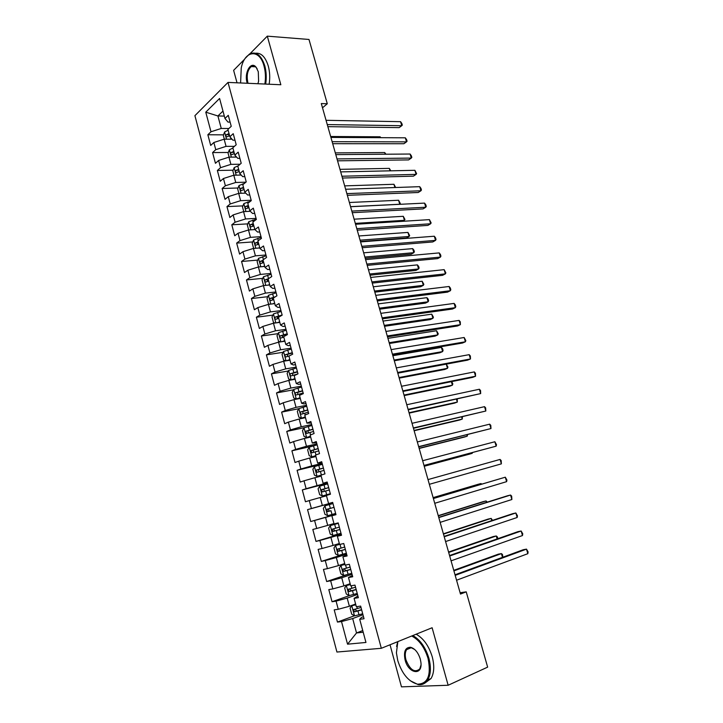 <?xml version="1.0" encoding="UTF-8"?>
<svg xmlns="http://www.w3.org/2000/svg" width="723" height="723" viewBox="0 0 723 723"><rect width="100%" height="100%" fill="white"/><g stroke="black" fill="none" stroke-linecap="round" stroke-linejoin="round"><path stroke-width="1.08" d="M390.022 644.78L401.473 686.85L448.143 685.259L487.645 667.13L466.227 591.848L460.108 592.715M194.912 115.671L336.936 652.038L381.328 648.296L228.007 82.413L194.912 115.671M244.772 59.024L233.628 70.339L237.027 82.811M224.32 116.096L217.912 115.96L205.766 112.182L210.989 131.767L207.853 134.758L210.7 145.431L213.845 142.503L215.761 149.679L212.598 152.571L215.445 163.308L218.635 160.461L220.56 167.673L217.361 170.483L220.226 181.274L223.443 178.518L225.377 185.766L222.142 188.495L225.034 199.34L228.287 196.665L230.221 203.949L226.959 206.588L229.86 217.496L233.149 214.912L235.102 222.232L231.803 224.79L234.713 235.752L238.03 233.249L240 240.614L236.665 243.082L239.593 254.098L242.946 251.685L244.916 259.087L241.554 261.464L244.501 272.544L247.89 270.221L249.869 277.668L246.471 279.946L249.426 291.089L252.851 288.857L254.848 296.34L251.414 298.536L254.388 309.733L257.849 307.591L259.855 315.111L256.376 317.216L259.367 328.468L262.865 326.425L264.88 333.99L261.374 335.996L264.383 347.311L267.917 345.359L269.941 352.969L266.398 354.876L269.417 366.254L272.987 364.401L275.02 372.047L271.441 373.863L274.487 385.296L278.084 383.542L280.135 391.224L276.52 392.941L279.575 404.446L283.217 402.783L285.278 410.51L281.618 412.128L284.699 423.696L288.378 422.133L290.447 429.905L286.751 431.423L289.842 443.045L293.556 441.59L295.644 449.399L291.911 450.818L295.02 462.503L298.771 461.147L300.867 469.001L297.099 470.321L300.217 482.069L304.012 480.813L306.118 488.712L302.313 489.932L305.449 501.744L309.281 500.587L311.396 508.531L307.555 509.643L310.709 521.527L314.586 520.479L316.71 528.459L312.824 529.462L316.005 541.41L319.909 540.47L322.051 548.495L318.129 549.399L321.319 561.41L325.269 560.578L327.42 568.649L323.452 569.444L326.669 581.518L330.655 580.786L332.824 588.911L328.811 589.588L332.047 601.735L336.078 601.12L338.247 609.281L334.207 609.86L337.451 622.069L354.406 615.788M205.766 112.182L219.584 98.473L224.961 118.464L228.007 122.088L230.113 122.115M322.395 464.311L314.478 466.597L312.851 469.29L314.415 475.128L317.108 476.358L324.97 473.872L321.69 461.717L317.695 463.118L315.535 455.083L319.512 453.637L316.258 441.554L312.3 443.063L310.149 435.074L314.089 433.52L310.845 421.509L306.932 423.118L304.799 415.174L308.694 413.52L305.468 401.572L301.599 403.28L299.476 395.382L303.326 393.628L300.126 381.744L296.294 383.561L294.18 375.698L297.993 373.845L294.803 362.024L291.017 363.949L288.911 356.132L292.688 354.171L289.516 342.413L285.766 344.437L283.669 336.665L287.411 334.604L284.256 322.919L280.542 325.043L278.463 317.307L282.169 315.147L279.033 303.524L275.355 305.748L273.285 298.057L276.945 295.797L273.827 284.238L270.194 286.561L268.134 278.915L271.758 276.557L268.658 265.061L265.052 267.474L263.009 259.873L266.597 257.415L263.515 245.983L259.946 248.495L257.912 240.931L261.464 238.382L258.4 227.004L254.867 229.616L252.842 222.097L256.358 219.449L253.303 208.143L249.815 210.845L247.799 203.362L251.279 200.623L248.242 189.372L244.79 192.164L242.792 184.727L246.227 181.898L243.208 170.709L239.792 173.592L237.804 166.191L241.211 163.271L238.201 152.137L234.821 155.12L232.842 147.754L236.213 144.745L233.222 133.674L229.878 136.737L227.908 129.417L231.243 126.317L228.269 115.309L224.961 118.464M320.949 475.201L323.127 483.289L327.284 482.467M362.747 630.555L356.529 632.95L347.546 644.175L365.955 642.458L359.72 619.286L364.04 618.743L360.632 606.1L356.331 606.714L354.08 598.355L358.364 597.695L354.975 585.124L350.718 585.847L348.486 577.532L352.716 576.764L349.345 564.265L345.142 565.106L342.91 556.837L347.103 555.951L343.75 543.515L339.584 544.473L337.379 536.258L341.527 535.255L338.192 522.892L334.071 523.967L331.866 515.788L335.978 514.677L332.661 502.386L328.576 503.57L326.398 495.445L330.456 494.216L327.158 481.997L323.127 483.289M347.546 644.175L341.518 621.563L337.451 622.069M322.503 107.781L327.293 103.76L321.31 103.57L460.488 594.062L466.227 591.848M355.608 604.021L349.381 606.272L347.185 598.102L357.487 594.451M338.247 609.281L349.381 606.272M336.078 601.12L347.185 598.102M359.72 619.286L361.446 617.442L363.479 616.683M350.149 583.732L343.913 585.883L341.735 577.758L352.047 574.279M332.824 588.911L343.913 585.883M330.655 580.786L341.735 577.758M354.08 598.355L357.912 596.023M344.726 563.56L338.472 565.603L336.312 557.523L346.642 554.225M327.42 568.649L338.472 565.603M325.269 560.578L336.312 557.523M348.486 577.532L352.372 575.49M339.322 543.506L333.068 545.44L330.917 537.406L341.256 534.27M322.051 548.495L333.068 545.44M319.909 540.47L330.917 537.406M342.91 556.837L346.868 555.065M333.963 523.551L327.691 525.395L325.549 517.397L335.906 514.433M316.71 528.459L327.691 525.395M314.586 520.479L325.549 517.397M337.379 536.258L341.383 534.749M332.716 502.575L322.341 505.449L320.217 497.505L326.489 495.806M311.396 508.531L322.341 505.449M309.281 500.587L320.217 497.505M331.866 515.788L335.942 514.55M327.411 482.91L317.026 485.621L314.912 477.713L321.193 476.114M306.118 488.712L317.026 485.621M304.012 480.813L314.912 477.713M328.576 503.57L332.688 502.485M322.133 463.353L311.74 465.892L309.634 458.03L315.924 456.538M300.867 469.001L311.74 465.892M298.771 461.147L309.634 458.03M316.882 443.895L306.48 446.281L304.383 438.463L310.682 437.063M295.644 449.399L306.48 446.281M293.556 441.59L304.383 438.463M317.695 463.118L321.916 462.557M311.667 424.546L301.247 426.769L299.159 418.997L305.477 417.686M290.447 429.905L301.247 426.769M288.378 422.133L299.159 418.997M312.3 443.063L316.584 442.756M306.48 405.305L296.041 407.365L293.972 399.629L300.289 398.418M285.278 410.51L296.041 407.365M283.217 402.783L293.972 399.629M306.932 423.118L311.27 423.072M301.319 386.163L290.872 388.061L288.811 380.37L295.129 379.259M280.135 391.224L290.872 388.061M278.084 383.542L288.811 380.37M301.599 403.28L303.922 403.895L305.992 403.488M296.177 367.121L285.721 368.866L283.669 361.22L290.004 360.199M275.02 372.047L285.721 368.866M272.987 364.401L283.669 361.22M296.294 383.561L298.662 384.383L300.732 384.012M291.071 348.179L280.605 349.778L278.563 342.169L284.907 341.238M269.941 352.969L280.605 349.778M267.917 345.359L278.563 342.169M291.017 363.949L293.439 364.988L295.517 364.645M285.992 329.345L275.508 330.791L273.484 323.226L279.828 322.386M264.88 333.99L275.508 330.791M262.865 326.425L273.484 323.226M285.766 344.437L288.242 345.693L290.321 345.377M280.94 310.61L270.447 311.902L268.432 304.374L274.785 303.624M259.855 315.111L270.447 311.902M257.849 307.591L268.432 304.374M280.542 325.043L283.073 326.498L285.151 326.218M275.915 291.965L265.413 293.113L263.407 285.63L269.76 284.97M254.848 296.34L265.413 293.113M252.851 288.857L263.407 285.63M275.355 305.748L277.93 307.411L280.009 307.167M270.917 273.43L260.397 274.433L258.4 266.986L264.772 266.416M249.869 277.668L260.397 274.433M247.89 270.221L258.4 266.986M270.194 286.561L272.815 288.432L274.903 288.206M265.937 254.984L255.418 255.843L253.43 248.432L259.801 247.953M244.916 259.087L255.418 255.843M242.946 251.685L253.43 248.432M265.052 267.474L267.736 269.552L269.815 269.363M260.994 236.647L250.456 237.352L248.486 229.986L254.858 229.589L257.641 232.092L259.729 231.956M240 240.614L250.456 237.352M238.03 233.249L248.486 229.986M259.946 248.495L262.675 250.773L264.763 250.61M256.069 218.391L245.531 218.961L243.561 211.631L250.312 211.306M235.102 222.232L245.531 218.961M233.149 214.912L243.561 211.631M251.179 200.244L240.623 200.669L238.662 193.375L245.757 193.131M230.221 203.949L240.623 200.669M228.287 196.665L238.662 193.375M249.815 210.845L252.634 213.511L254.731 213.412M245.865 182.196L235.743 182.476L233.8 175.219L241.193 175.056M225.377 185.766L235.743 182.476M223.443 178.518L233.8 175.219M244.79 192.164L247.664 195.029L249.751 194.957M240.081 164.238L230.89 164.365L228.956 157.153L236.62 157.081M220.56 167.673L230.89 164.365M218.635 160.461L228.956 157.153M239.792 173.592L242.711 176.647L244.799 176.602M234.415 146.353L226.055 146.362L224.139 139.187L232.038 139.214M215.761 149.679L226.055 146.362M213.845 142.503L224.139 139.187M234.821 155.12L237.786 158.364L239.882 158.346M228.857 128.531L221.256 128.45L217.912 115.96L222.973 111.071M210.989 131.767L221.256 128.45M229.878 136.737L232.887 140.181L234.984 140.181M228.007 82.413L280.84 84.745L267.302 36.15L249.923 53.8M267.302 36.15L308.992 39.467L327.293 103.76M448.143 685.259L432.119 627.745L381.328 648.296M362.955 614.731L352.67 618.554L356.529 632.95L363.199 632.227M341.518 621.563L352.67 618.554M207.853 134.758L223.497 134.858M228.45 134.894L229.381 134.903M212.598 152.571L228.305 152.481M233.601 152.454L234.107 152.454M217.361 170.483L233.14 170.194M222.142 188.495L238.003 187.998M226.959 206.588L242.892 205.883M231.803 224.79L247.817 223.868M236.665 243.082L252.761 241.934M241.554 261.464L257.75 260.099M246.471 279.946L262.765 278.346M251.414 298.536L267.808 296.692M256.376 317.216L272.887 315.129M261.374 335.996L278.003 333.665M266.398 354.876L283.154 352.282M271.441 373.863L288.341 370.998M276.52 392.941L293.565 389.805M281.618 412.128L298.825 408.703M286.751 431.423L304.627 427.591M291.911 450.818L312.96 445.992M297.099 470.321L322.341 464.13M302.313 489.932L327.528 483.353M310.709 521.527L335.879 514.315M307.555 509.643L332.734 502.675M316.005 541.41L341.129 533.8M321.319 561.41L346.416 553.393M326.669 581.518L347.103 574.649M332.047 601.735L349.607 595.535M327.862 126.661L399.141 127.628L401.753 125.712L327.266 124.573M400.569 121.681L401.843 123.497L402.313 125.106L401.753 125.712L400.569 121.681L326.055 120.307M230.239 139.205L231.712 138.834M224.329 139.187L223.308 135.373L224.627 131.929L228.125 130.239M229.037 133.61L226.407 134.677C225.648 135.96 225.82 136.683 226.923 136.837L229.607 135.743M226.407 134.677L229.281 134.523M380.388 137.677L380.126 136.801L330.655 136.502M380.126 136.801L380.777 137.686M332.697 143.696L403.877 143.732L406.516 141.862L332.128 141.708M405.323 137.813L406.588 139.602L407.058 141.211L406.516 141.862L405.323 137.813L330.908 137.415M337.551 160.822L408.631 159.91L411.297 158.084L337.017 158.924M410.095 154.026L411.351 155.779L411.83 157.397L411.297 158.084L410.095 154.026L335.788 154.614M234.885 157.099L236.294 156.728M229.146 157.153L228.061 153.104L229.363 149.788L232.914 148.034M233.827 151.432L231.197 152.481C230.42 153.782 230.601 154.496 231.731 154.65L234.406 153.574M231.197 152.481L234.062 152.3M385.196 154.216L384.708 152.553L335.3 152.878M384.708 152.553L385.946 154.216M239.539 175.093L240.876 174.731M233.99 175.219L232.842 170.935L234.198 167.573L238.265 165.793M238.653 169.345L236.005 170.384C235.219 171.685 235.409 172.408 236.566 172.544L239.232 171.496M236.005 170.384L238.87 170.167M390.031 170.836L389.317 168.387L339.973 169.345M389.317 168.387L390.809 170.827M264.862 84.04C265.847 77.849 265.567 71.866 264.031 66.1C259.584 48.423 244.681 50.258 241.238 67.98L240.605 82.964M245.214 58.355L249.39 54.098C256.014 50.99 261.148 54.912 264.799 65.847C266.353 71.704 266.642 77.777 265.675 84.076M247.248 83.262L247.067 82.639C243.985 72.689 251.008 60.461 256.114 67.248L258.283 71.713L258.608 81.157L257.903 83.732M257.144 68.793L256.421 67.763C254.803 65.91 253.086 65.513 251.279 66.561C247.564 69.923 246.407 75.201 247.808 82.404L248.088 83.299M255.599 53.249C261.202 52.68 265.431 56.945 268.287 66.046C269.851 71.893 270.131 77.948 269.155 84.23M252.616 66.643L253.167 65.983M397.858 641.608L396.412 652.833L397.749 660.524C401.997 673.827 408.585 681.717 417.533 684.193C427.853 683.859 431.369 675.291 428.061 658.481C424.591 647.338 419.132 639.846 411.703 636.005M412.806 635.562C420.144 639.701 425.504 647.266 428.902 658.255C431.233 667.32 430.836 674.577 427.7 680.027C425.341 683.624 422.142 685.151 418.102 684.591L410.058 680.614M405.115 660.027C403.461 651.577 405.278 647.329 410.583 647.266C414.912 648.531 418.138 652.444 420.271 659.005L420.903 662.331C422.702 676.141 408.414 673.746 405.115 660.027M414.713 649.507L411.134 647.681L406.588 649.643C405.07 652.164 404.853 655.553 405.937 659.81C410.068 670.013 414.677 673.059 419.756 668.956L420.967 665.142M416.141 634.207C423.479 638.328 428.847 645.865 432.246 656.827C434.577 665.865 434.171 673.104 431.025 678.545L424.952 683.036M396.584 646.507L397.695 641.672M342.431 178.03L413.411 176.168L416.096 174.388L341.925 176.231M414.894 170.303L416.62 173.656L416.096 174.388L414.894 170.303L340.696 171.893M347.338 195.318L418.219 192.499L420.922 190.773L346.859 193.619M419.711 186.67L420.958 188.36L421.437 189.995L420.922 190.773L419.711 186.67L345.621 189.263M244.211 193.186L245.449 192.824M238.861 193.375L237.65 188.857L239.015 185.531L244.293 183.488M243.497 187.347L240.84 188.369C240.045 189.688 240.244 190.411 241.419 190.538L244.076 189.507M240.84 188.369L243.705 188.125M394.894 187.537L393.945 184.284L344.663 185.874M393.945 184.284L395.662 187.51M248.893 211.378L250.022 211.035M243.75 211.622L242.476 206.868L243.868 203.579L250.501 201.238M248.369 205.44L245.675 206.471C244.907 207.781 245.106 208.504 246.281 208.631L248.947 207.618M247.456 208.116L248.567 206.182M350.565 206.661L399.756 204.257L398.59 200.253L349.381 202.494M399.656 204.329L400.307 203.47L398.59 200.253M352.273 212.698L423.045 208.902L425.775 207.23L351.821 211.098M424.555 203.109L425.793 204.763L426.272 206.407L425.775 207.23L424.555 203.109L350.574 206.724M253.583 229.67L254.785 229.29M248.676 229.977L247.329 224.98L248.739 221.726L256.285 219.177M253.258 223.633L250.538 224.663C249.787 225.965 249.995 226.688 251.17 226.823L253.845 225.829M252.354 226.308L253.448 224.338M355.3 223.38L404.428 220.325L403.262 216.304L354.116 219.186M402.847 221.292L404.97 219.494L403.262 216.304M357.234 230.167L427.889 225.395L430.646 223.769L356.81 228.667M429.426 219.629L431.134 222.901L430.646 223.769L429.426 219.629L355.553 224.266M258.283 248.07L259.711 247.609M253.619 248.423L252.219 243.181L253.637 239.973L261.211 237.442M360.461 241.536L406.516 238.003L409.128 236.466L407.953 232.417L358.879 235.969M258.183 241.925L255.427 242.946C254.695 244.247 254.912 244.97 256.078 245.115L258.771 244.13M257.289 244.6L258.355 242.585M360.072 240.172L409.128 236.466L409.661 235.59L407.953 232.417M362.214 247.727L432.761 241.952L435.535 240.379L361.816 246.326M434.315 236.222L435.526 237.813L436.014 239.476L435.535 240.379L434.315 236.222L360.56 241.907M262.991 266.57L264.663 266.028M258.59 266.968L257.126 261.473L258.554 258.31L266.163 255.797M365.223 258.328L411.215 254.171L413.845 252.679L412.661 248.622L363.66 252.824M263.127 260.307L260.343 261.337C259.629 262.63 259.855 263.353 261.021 263.497L263.723 262.521M262.25 262.991L262.657 261.139L263.289 260.922M364.862 257.054L413.845 252.679L414.369 251.758L413.899 250.14L412.661 248.622M367.221 265.368L437.659 258.599L440.461 257.081L366.85 264.076M439.223 252.896L440.434 254.46L440.922 256.123L440.461 257.081L439.223 252.896L365.594 259.629M267.691 285.187L269.652 284.546M264.139 285.549L263.543 285.404L262.051 279.873L263.506 276.746L271.134 274.252M370.004 275.192L415.933 270.411L418.581 268.965L417.397 264.889L368.468 269.769M268.468 278.698L265.278 279.819C264.591 281.111 264.826 281.825 265.983 281.979L268.703 281.021M267.239 281.482L267.591 279.593L268.251 279.358M369.67 274.017L418.581 268.965L419.096 268.007L418.626 266.38L417.397 264.889M372.255 283.1L442.575 275.327L445.395 273.854L371.911 281.916M444.157 269.652L445.856 272.86L445.395 273.854L444.157 269.652L370.646 277.442M272.39 303.913L274.659 303.154M269.652 304.229L268.504 303.931L267.013 298.364L268.486 295.273L276.141 292.806M374.821 292.146L420.669 286.733L423.344 285.341L422.151 281.238L373.294 286.787M275.327 296.791L270.248 298.4C269.58 299.684 269.824 300.406 270.98 300.56L273.701 299.611M272.255 300.063L272.544 298.138L273.782 297.749M374.505 291.062L423.344 285.341L423.85 284.329L422.151 281.238M377.307 300.931L447.519 292.128L450.366 290.718L376.999 299.837M449.119 286.489L450.312 287.98L450.809 289.67L450.366 290.718L449.119 286.489L375.725 295.346M277.072 322.747L279.693 321.862M275.111 323.009L273.502 322.548L272.002 316.954L273.484 313.909L281.166 311.459M379.647 309.173L425.431 303.127L428.133 301.78L426.932 297.659L378.156 303.895M282.133 315.011L275.246 317.081C274.595 318.355 274.839 319.078 275.996 319.241L278.735 318.301M277.298 318.744L277.533 316.782L281.039 315.806M379.367 308.188L428.133 301.78L428.622 300.732L428.143 299.087L426.932 297.659M382.395 318.843L452.49 309.019L455.354 307.655L382.115 317.858M454.107 303.407L455.291 304.862L455.788 306.561L455.354 307.655L454.107 303.407L380.831 313.348M281.753 341.699L284.754 340.678M283.994 341.373L284.862 341.093M280.524 341.88L278.518 341.265L277.008 335.644L278.518 332.643L286.227 330.203M384.509 326.29L430.221 319.593L432.941 318.301L431.73 314.162L383.027 321.084M287.194 333.782L280.262 335.852C279.629 337.126 279.891 337.849 281.039 338.021L283.787 337.09M282.386 337.524L282.539 335.535L287.302 334.207M384.256 325.395L432.941 318.301L433.42 317.207L431.73 314.162M387.501 336.846L457.478 325.983L460.37 324.672L387.257 335.978M459.114 320.406L460.289 321.834L460.37 324.672L459.114 320.406L385.965 331.441M286.407 360.777L289.842 359.584M288.549 360.434L289.941 359.955M285.91 360.858L283.561 360.081L282.051 354.424L283.57 351.468L291.306 349.055M389.39 343.488L435.029 336.141L437.767 334.903L436.556 330.745L387.935 338.355M292.282 352.652L285.314 354.731C284.699 355.996 284.961 356.719 286.109 356.9L289.534 355.806M287.492 356.403L287.582 354.378L292.381 353.032M389.164 342.693L437.767 334.903L438.237 333.764L436.556 330.745M392.643 354.948L462.494 343.027L465.404 341.78L392.417 354.18M464.148 337.496L465.82 340.587L465.404 341.78L464.148 337.496L391.125 349.625M296.421 368.007L288.658 370.402L287.112 373.312L288.64 379.006L291.206 379.9L294.957 378.599M291.206 379.9L295.047 378.924M394.288 360.768L439.855 352.77L442.621 351.577L441.41 347.401L392.86 355.716M297.397 371.622L290.393 373.71C289.796 374.975 290.068 375.698 291.206 375.879L297.695 373.99M292.634 375.382L292.643 373.33L297.487 371.956M394.089 360.072L442.621 351.577L443.072 350.393L442.593 348.73L441.41 347.401M399.051 377.533L447.492 368.332L446.272 364.139L397.804 373.158L467.528 360.162L470.474 358.96L397.614 372.481M469.2 354.659L470.357 356.005L470.474 358.96L469.2 354.659L396.312 367.899M301.554 387.058L293.764 389.435L292.209 392.309L293.737 398.021L296.331 398.988L300.099 397.713M296.331 398.988L300.172 397.993M399.223 378.129L444.708 369.471L447.492 368.332L447.944 367.103L446.272 364.139M302.539 390.691L295.49 392.797C294.921 394.044 295.201 394.767 296.34 394.957L303.154 392.987M297.813 394.46L297.74 392.372L302.621 390.98M402.991 391.432L472.598 377.379L475.562 376.231L402.838 390.881M474.288 371.911L475.436 373.222L475.562 376.231L474.288 371.911L401.527 386.272M306.724 406.218L298.906 408.567L297.325 411.396L298.87 417.144L301.482 418.174L305.269 416.927M301.482 418.174L305.332 417.162M404.166 395.589L449.589 386.254L452.399 385.169L451.378 381.663M307.709 409.869L300.623 411.974C300.063 413.222 300.352 413.945 301.491 414.143L308.332 412.173M303.027 413.637L302.865 411.523L307.772 410.113M404.03 395.083L452.399 385.169L452.824 383.895L451.758 381.581M408.206 409.805L480.668 393.592L408.079 409.372M479.394 389.245L480.533 390.519L480.668 393.592L479.394 389.245L406.769 404.735M311.92 425.476L304.067 427.808L302.476 430.592L304.022 436.367L306.66 437.469L310.465 436.249M306.66 437.469L310.519 436.439M409.146 413.122L454.487 403.118L457.316 402.087L456.502 399.286M312.905 429.146L305.784 431.26L306.669 433.429L313.538 431.468M308.278 432.923L308.016 430.781L312.96 429.345M409.037 412.725L457.316 402.087L457.261 399.123M413.448 428.287L485.811 411.026L413.357 427.962M484.518 406.66L485.657 407.899L485.811 411.026L484.518 406.66L412.038 423.307M317.144 444.835L309.263 447.148L307.646 449.887L309.209 455.698L311.866 456.864L315.698 455.68M311.866 456.864L315.734 455.815M414.152 430.745L459.403 420.063L462.259 419.087L461.654 417.008M318.138 448.531L310.971 450.655L311.884 452.824L318.762 450.863M313.574 452.3L313.195 450.14L318.174 448.676M414.062 430.456L462.259 419.087L462.413 416.828M418.716 446.859L490.971 428.549L418.662 446.642M489.679 424.166L490.8 425.368L490.971 428.549L489.679 424.166L417.334 441.961M317.108 476.358L320.976 475.3M419.177 448.459L464.356 437.081L467.23 436.159L466.841 434.812M323.389 468.016L316.186 470.149L317.117 472.327L324.021 470.366M318.924 471.785L318.409 469.598L323.416 468.115M419.123 448.269L467.23 436.159L467.591 434.622M424.012 465.522L496.159 446.163L423.985 465.431M494.857 441.753L496.493 444.681L496.159 446.163L494.857 441.753L422.657 460.723M327.673 483.886L319.729 486.154L318.084 488.793L319.656 494.668L322.368 495.969L330.321 493.71M322.368 495.969L330.33 493.746M424.229 466.263L469.317 454.189L472.227 453.321L472.047 452.697M328.676 487.609L321.437 489.751L322.386 491.929L329.308 489.968M324.347 491.36L323.642 489.173L328.685 487.664M424.202 466.172L472.227 453.321L472.417 452.607M428.007 479.584L500.063 459.43L501.373 463.859L429.345 484.311M500.063 459.43L501.175 460.56L501.373 463.859M332.978 503.56L325.007 505.811L323.344 508.405L324.925 514.315L327.664 515.68L335.644 513.447M330.98 510.709L329.995 510.98C328.658 510.845 328.296 510.14 328.911 508.847L333.99 507.32L326.715 509.462L327.682 511.64L330.98 510.709L331.993 514.469M433.384 498.536L505.305 477.198L506.615 481.654L434.731 503.289M433.357 498.427L505.305 477.198L506.922 480.063L506.615 481.654M338.301 523.316L330.321 525.576L328.631 528.124L330.221 534.062L332.987 535.499L340.994 533.285M330.321 525.576L338.31 523.353M481.22 484.229L481.021 483.551L478.075 484.32L433.122 497.623M339.331 527.121L332.02 529.281L333.005 531.459L339.973 529.507M339.955 529.453L335.318 530.763C333.981 530.628 333.61 529.914 334.207 528.63M481.617 484.112L481.021 483.551L433.149 497.722M438.789 517.596L510.555 495.047L511.875 499.521L440.144 522.368M438.725 517.37L507.429 495.797L510.555 495.047L511.649 496.095L511.875 499.521M339.548 544.329L335.653 545.449L333.945 547.953L335.544 553.926L338.337 555.427L346.371 553.24M335.653 545.449L339.575 544.419M486.498 502.368L486.082 500.94L483.109 501.654L438.246 515.662M344.699 547.04L337.352 549.2L338.355 551.387L345.35 549.444M345.323 549.335L340.669 550.655C339.34 550.51 338.96 549.805 339.539 548.513L337.352 549.2M487.248 502.133L486.082 500.94L438.301 515.87M444.229 536.746L515.842 512.987L517.171 517.487L445.594 541.554M444.13 536.403L512.688 513.682L515.842 512.987L517.451 515.797L517.171 517.487M344.925 564.302L341.021 565.44L339.295 567.889L340.904 573.89L343.714 575.472L351.785 573.303M341.021 565.44L344.961 564.437M491.803 520.605L491.161 518.409L488.17 519.069L443.389 533.8M350.104 567.076L342.711 569.236L343.741 571.423L350.754 569.48M350.709 569.326L346.055 570.655L344.6 569.489M492.553 520.352L491.161 518.409L443.479 534.116M449.697 556.005L521.156 531.016L522.485 535.544L451.062 560.84M449.561 555.544L517.966 531.649L521.156 531.016L522.756 533.8L522.485 535.544M350.321 584.374L346.416 585.531L344.663 587.935L346.281 593.972L349.128 595.616L357.225 593.475M346.416 585.531L350.375 584.573M497.135 538.933L496.267 535.969L493.258 536.565L448.567 552.029M355.535 587.212L348.106 589.381L349.155 591.577L356.186 589.634M356.132 589.426L351.459 590.763L350.013 589.652M497.876 538.662L497.361 536.9L496.267 535.969L448.685 552.444M455.183 575.372L526.498 549.137L527.835 553.682L456.565 580.226M455.02 574.785L523.28 549.715L526.498 549.137L528.088 551.884L527.835 553.682M355.752 604.564L351.839 605.738L350.068 608.088L351.703 614.161L354.568 615.879L362.693 613.764M351.839 605.738L355.824 604.808M502.494 557.343L501.4 553.61L498.364 554.152L453.764 570.348M360.994 607.465L353.529 609.634L354.595 611.83L361.654 609.896M361.581 609.634L356.9 610.989L355.454 609.914M502.837 557.225L502.485 554.505L501.4 553.61L453.908 570.872M224.591 132.02L226.516 139.196M230.538 137.497L230.944 139.015M229.363 149.788L231.333 157.135M235.472 155.825L235.752 156.864M234.162 167.655L236.177 175.165M240.434 174.261L240.578 174.803M238.979 185.612L241.048 193.294M243 183.805L243.163 184.419M243.832 203.66L245.937 211.523M247.862 201.889L248.179 203.064M248.052 206.353L245.693 206.462L248.025 206.362M248.703 221.807L250.854 229.842M252.761 220.054L253.231 221.807M252.942 224.501L250.583 224.636M253.601 240.054L255.797 248.26M257.677 238.328L258.301 240.651M257.849 242.747L255.49 242.919M258.518 258.391L260.768 266.769M262.621 256.692L263.398 259.602M262.783 261.084L260.425 261.292M263.47 276.819L265.766 285.386M267.591 275.156L268.531 278.653M267.736 279.521L265.386 279.756M268.45 295.355L270.791 304.094M272.58 293.719L273.538 297.261M272.725 298.057L270.375 298.328M273.448 313.981L275.843 322.91M277.605 312.381L278.563 315.933M277.74 316.692L275.391 316.99M278.472 332.716L280.922 341.825M282.657 331.143L283.615 334.713M282.774 335.427L280.434 335.761M283.533 351.541L286.028 360.84M287.727 349.995L288.694 353.592M287.844 354.261L285.504 354.622M288.613 370.474L291.143 379.882M294.424 374.857L294.595 375.499M292.833 368.956L293.809 372.571M292.932 373.195L290.592 373.592M293.728 389.507L296.267 398.96M299.557 393.954L299.891 395.192M297.966 388.025L298.942 391.658M298.057 392.228L295.716 392.661M298.861 408.64L301.419 418.147M304.726 413.149L305.223 414.993M303.118 407.185L304.103 410.845M303.199 411.369L300.867 411.839M304.031 427.88L306.597 437.442M309.923 432.453L310.583 434.903M308.305 426.462L309.299 430.131M308.378 430.61L306.046 431.116M309.218 447.221L311.803 456.828M315.147 451.857L315.969 454.921M313.52 445.829L314.514 449.525M313.583 449.95L311.252 450.492M314.442 466.66L317.036 476.33M320.397 471.369L321.392 475.056M318.762 465.305L319.765 469.019M318.816 469.399L316.493 469.977M319.693 486.218L322.295 495.933M325.675 490.989L326.679 494.731M324.031 484.898L325.043 488.631M324.076 488.956L321.753 489.57M324.97 505.874L327.591 515.644M329.336 504.582L330.348 508.341M329.995 510.98L327.682 511.64M329.363 508.612L327.04 509.263M330.275 525.639L332.914 535.463M336.322 530.546L337.343 534.324M334.668 524.383L335.68 528.161M335.318 530.763L333.005 531.459M335.608 545.513L338.265 555.391M341.69 550.483L342.711 554.288M340.045 544.374L341.039 548.088M340.669 550.655L338.355 551.387M340.976 565.494L343.642 575.436M347.085 570.537L348.115 574.36M345.594 565.015L346.434 568.124M346.055 570.655L343.741 571.423M346.371 585.594L349.055 595.58M352.508 590.7L353.547 594.55M351.188 585.766L351.857 588.278M351.459 590.763L349.155 591.577M351.794 605.793L354.496 615.842M357.966 610.98L359.006 614.839M356.801 606.642L357.316 608.54M356.9 610.989L354.595 611.83M256.421 67.763L256.114 67.248M251.279 66.561L255.427 66.796M417.533 684.193L418.102 684.591M411.134 647.681L410.583 647.266M406.588 649.643L411.27 647.709M431.025 678.545L427.7 680.027M252.878 224.528L250.538 224.663M257.75 242.783L255.427 242.946M262.657 261.139L260.343 261.337M267.591 279.584L265.278 279.819M272.544 298.138L270.248 298.4M277.533 316.782L275.246 317.081M282.539 335.535L280.262 335.852M287.582 354.378L285.314 354.731M292.643 373.321L290.393 373.71M297.74 392.372L295.49 392.797M302.865 411.523L300.623 411.974M308.016 430.781L305.784 431.26M313.195 450.14L310.971 450.655M318.409 469.598L316.186 470.149M323.642 489.173L321.437 489.751M328.911 508.847L326.715 509.462M334.207 528.621L332.02 529.281M344.256 568.721L342.711 569.236M349.308 588.965L348.106 589.381M354.541 609.263L353.529 609.634"/></g></svg>
